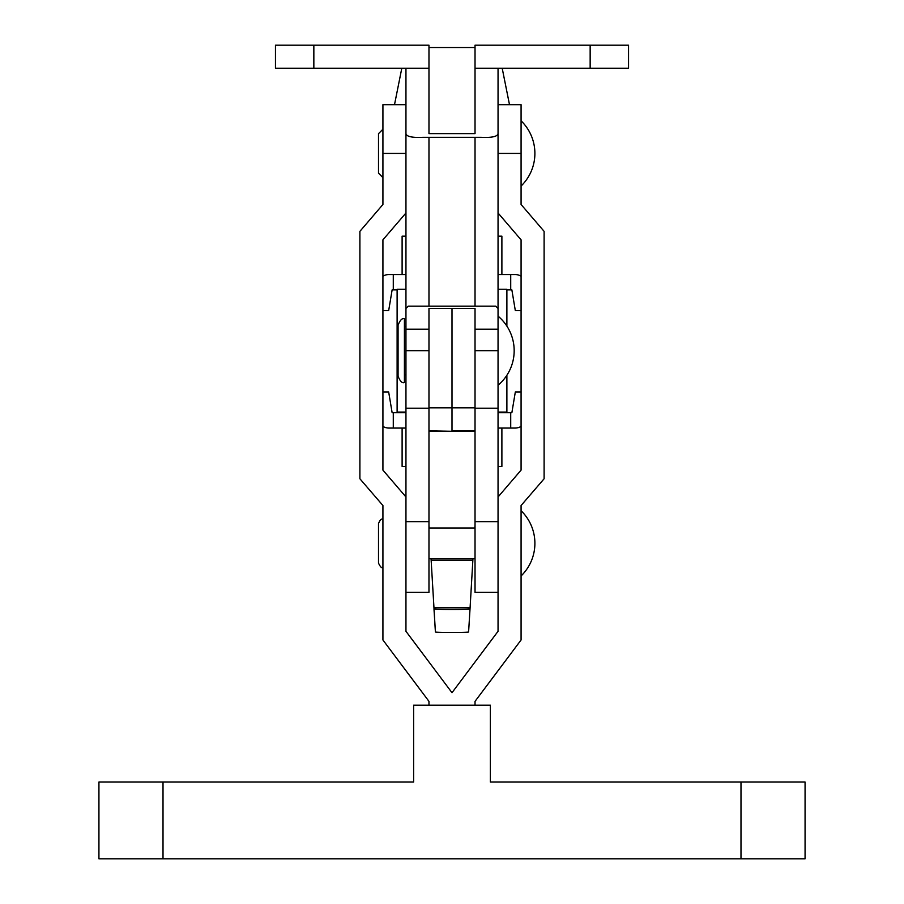 <?xml version="1.0" encoding="UTF-8"?>
<svg xmlns="http://www.w3.org/2000/svg" width="904" height="904" viewBox="0 0 904 904"><rect width="100%" height="100%" fill="white"/><g stroke="black" fill="none" stroke-linecap="round" stroke-linejoin="round"><path stroke-width="1.36" d="M498.047 316.14A45.064 45.064 0 0 1 498.047 385.228A45.064 45.064 0 0 0 498.047 316.14M498.047 301.563L498.047 631.297L452 692.701L405.952 631.297L405.952 496.974L382.923 470.114L382.923 239.854L405.952 212.982M468.6 631.919L470.023 608.867L468.6 631.919C469.673 632.664 434.406 632.676 435.4 631.93L433.976 608.867C432.869 609.669 471.165 609.669 470.023 608.855L472.95 558.695M590.154 68.229L590.154 45.2L628.54 45.2L628.54 68.229L498.047 68.229L498.047 308.445L495.776 306.162L408.224 306.162L405.952 308.445L405.952 329.192L428.971 329.192L428.971 430.846L452 431.276L452 308.445L452 430.846L475.029 430.846L475.029 308.445L428.971 308.445L428.971 592.346L405.952 592.346M428.971 521.642L405.952 521.642M498.047 592.346L475.029 592.346L475.029 329.192L498.047 329.192L498.047 308.445M498.047 521.642L475.029 521.642M405.952 329.192L405.952 496.974M474.849 527.992L475.029 525.167M428.971 525.167L429.151 527.992M431.05 558.695L435.4 631.93M398.076 350.684L398.076 325.157C400.099 320.027 402.212 317.914 404.416 318.829L404.416 382.539C402.212 383.454 400.099 381.341 398.076 376.2L398.076 350.684L398.076 376.2M405.952 308.445L405.952 133.622C406.495 136.606 412.213 137.837 423.083 137.306L480.917 137.306C491.776 137.837 497.494 136.606 498.047 133.622M498.047 68.229L475.029 68.229L475.029 133.622L428.971 133.622L428.971 45.2L275.46 45.2L275.46 68.229L405.952 68.229L405.952 133.622M590.154 45.2L475.029 45.2L475.029 68.229M428.971 47.505L475.029 47.505M401.805 68.229L394.506 104.683M502.195 68.229L509.494 104.683M402.111 274.545L402.111 236.17L405.952 236.17M498.047 236.17L501.889 236.17L501.889 274.545M521.077 276.206A11.515 11.515 0 0 0 515.122 274.545L510.715 274.545L510.715 289.89L511.867 289.89L515.325 310.614L521.077 310.614M382.923 310.614L388.675 310.614L392.133 289.89L393.285 289.89L393.285 274.545L388.878 274.545A11.515 11.515 0 0 0 382.923 276.206M393.285 274.545L405.952 274.545M498.047 274.545L510.715 274.545M405.952 466.43L402.111 466.43L402.111 428.055M501.889 428.055L501.889 466.43L498.047 466.43M521.077 391.974L515.325 391.974L511.867 412.699L510.715 412.699L510.715 428.055L498.047 428.055M405.952 428.055L393.285 428.055L393.285 412.699L392.133 412.699L388.675 391.974L382.923 391.974M510.715 412.699L498.047 412.699M405.952 412.699L393.285 412.699M382.923 426.394A11.515 11.515 0 0 0 388.878 428.055L393.285 428.055M510.715 428.055L515.122 428.055A11.515 11.515 0 0 0 521.077 426.394M393.285 289.89L397.116 289.89M506.884 289.89L510.715 289.89M405.952 412.088L397.116 412.088L397.116 289.28L405.952 289.28M506.884 375.262L506.884 412.088L498.047 412.088M498.047 289.28L506.884 289.28L506.884 326.107M521.077 120.808A45.415 45.415 0 0 1 521.077 186.043M98.931 782.05L163.014 782.05L163.014 858.8L98.931 858.8L98.931 782.05M521.077 510.715A45.415 45.415 0 0 1 521.077 575.961M405.952 153.42L382.923 153.42L382.923 104.683L405.952 104.683M428.971 705.21L428.971 701.38L382.923 639.976L382.923 505.517L359.894 478.77L359.894 231.356L382.923 204.485L382.923 153.42M498.047 104.683L521.077 104.683L521.077 204.485L544.106 231.356L544.106 478.77L521.077 505.517L521.077 639.976L475.029 701.38L475.029 705.21M498.047 496.974L521.077 470.114L521.077 239.854L498.047 212.982M163.014 782.05L413.625 782.05L413.625 705.21L490.375 705.21L490.375 782.05L805.068 782.05L805.068 858.8L163.014 858.8M472.86 560.164L431.14 560.164M470.023 607.782L433.976 607.782M428.971 306.162L428.971 137.306M475.029 306.162L475.029 137.306M498.047 350.684L475.029 350.684M428.971 68.229L405.952 68.229M313.846 68.229L313.846 45.2M428.971 350.684L405.952 350.684M428.971 407.817L475.029 407.817M498.047 153.42L521.077 153.42M740.986 782.05L740.986 858.8M404.416 326.502L405.952 326.502L404.416 326.502M404.416 374.866L405.952 374.866M498.047 408.246L475.029 408.246M428.971 408.246L405.952 408.246M428.971 431.276L475.029 431.276M475.029 558.695L428.971 558.695M382.923 567.52C381.748 568.356 380.279 566.887 378.505 563.102L378.505 523.574C379.974 519.958 381.443 518.489 382.923 519.156M382.923 177.602L378.505 173.184L378.505 133.656L382.923 129.249M475.029 527.992L428.971 527.992"/></g></svg>
